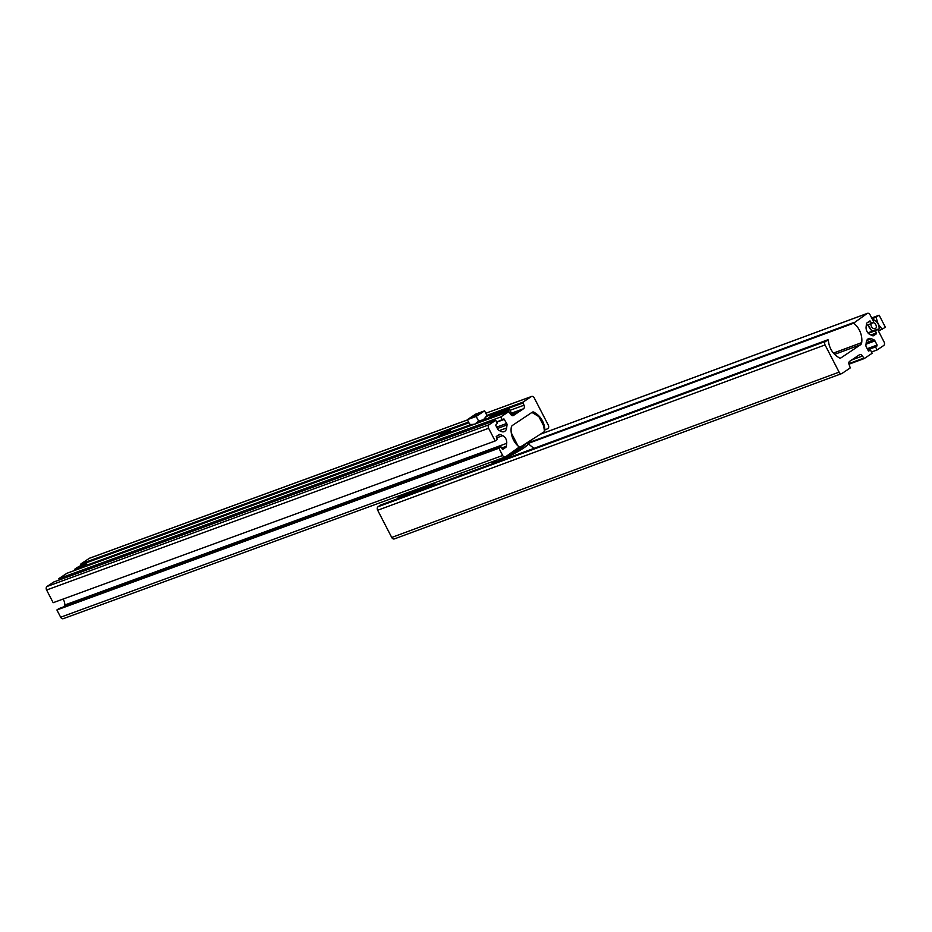 <?xml version="1.0" encoding="UTF-8"?>
<svg xmlns="http://www.w3.org/2000/svg" width="932" height="932" viewBox="0 0 932 932"><rect width="100%" height="100%" fill="white"/><g stroke="black" fill="none" stroke-linecap="round" stroke-linejoin="round"><path stroke-width="1.4" d="M489.044 424.747A2.738 1.98 69.9 0 0 488.613 428.277L495.172 440.976L53.159 602.701L46.6 590.003A2.738 1.98 69.9 0 1 47.031 586.473L489.044 424.747L495.742 420.285L497.304 423.303L495.684 425.19L497.839 429.361A2.05 1.491 -110.1 0 0 498.865 430.398L501.311 431.493A6.163 4.462 69.9 0 0 504.119 431.656A6.163 4.462 69.9 0 0 504.806 431.306A6.163 4.462 69.9 0 0 506.647 427.939L507.008 424.98A2.05 1.491 69.9 0 0 506.705 423.454L503.909 418.922L496.64 422.045M532.685 412.876L534.199 412.317A2.738 1.98 69.9 0 0 532.603 412.049A2.738 1.98 69.9 0 0 532.288 412.2L512.46 425.4A4.112 2.982 69.9 0 0 511.249 427.567A16.45 11.906 -110.1 0 0 519.345 446.999L505.575 456.785A2.738 1.98 -110.1 0 1 505.272 456.948A2.738 1.98 -110.1 0 1 502.663 455.48L498.911 448.234L501.008 446.836L502.779 449.375L505.738 447.418A2.05 1.491 -110.1 0 0 506.356 446.3L506.717 443.329A6.163 4.462 69.9 0 0 502.744 435.64L500.286 434.545A2.05 1.491 69.9 0 0 499.121 434.603L496.243 436.526L497.257 439.578L495.172 440.976M511.074 414.88L518.343 412.224L513.497 415.451A2.738 1.98 -110.1 0 1 513.183 415.614A2.738 1.98 -110.1 0 1 510.573 414.146L508.79 411.606L500.764 416.942L502.325 419.959M518.343 412.224L511.004 414.81M544.311 430.2L547.865 428.65A2.738 1.98 69.9 0 0 548.284 425.12L534.246 397.906A2.738 1.98 69.9 0 0 531.624 396.45A2.738 1.98 69.9 0 0 531.322 396.601L522.945 402.17L523.97 405.234A2.738 1.98 69.9 0 1 523.539 408.764L518.681 412.002M89.95 558.093A2.738 1.98 69.9 0 0 89.612 558.175A2.738 1.98 69.9 0 0 89.309 558.326L467.468 419.959M544.905 429.978A16.45 11.906 69.9 0 0 536.331 413.761L534.199 412.317M63.562 618.51A2.738 1.98 -110.1 0 1 63.259 618.673A2.738 1.98 -110.1 0 1 60.638 617.205L502.663 455.48M60.638 617.205L56.899 609.959L498.911 448.234M56.899 609.959L58.996 608.561L501.008 446.836M64.518 606.534L64.704 605.054A6.163 4.462 69.9 0 0 62.933 599.125M47.031 586.473L53.718 582.011L495.742 420.285M59.403 579.937L58.751 578.667L500.764 416.942M58.751 578.667L66.859 573.32M89.309 558.326L80.933 563.895L81.142 565.409M531.951 412.433L538.871 416.627L543.624 425.819L544.533 431.539L517.703 448.723M511.26 432.867L518.006 445.915M512.507 452.171A11.778 1.398 -27.3 0 0 512.693 452.078A11.778 1.398 -27.3 0 0 515.524 450.447A11.778 1.398 -27.3 0 0 516.375 449.923A11.778 1.398 -27.3 0 0 517.493 449.212A11.778 1.398 -27.3 0 0 518.448 448.548A11.778 1.398 -27.3 0 0 518.728 448.35M514.324 451.938L511.691 452.637M519.171 448.187L518.46 448.56L518.973 449.189M518.448 448.548L518.46 448.56A11.79 1.398 152.7 0 1 517.505 449.224A11.79 1.398 152.7 0 1 516.386 449.935L519.287 449.003A17.044 2.015 152.7 0 0 520.906 447.966A17.044 2.015 152.7 0 0 522.293 446.999L521.512 446.859M496.302 413.878L491.677 416.581M493.785 415.858L493.424 415.241M497.397 415.777L497.245 415.486A6.85 0.816 152.7 0 0 501.253 414.262A6.85 0.816 152.7 0 0 507.777 410.721A6.85 0.816 152.7 0 0 509.42 409.206L511.738 413.68A6.85 0.816 152.7 0 1 510.876 414.635M505.179 410.628L500.554 413.342M502.663 412.608L502.301 411.991M446.16 432.227L441.535 434.929M443.632 434.207L443.271 433.59M78.183 568.077L77.333 568.089L79.371 566.738L83.099 565.363L78.183 568.077M79.733 567.355L77.624 568.077M82.366 565.852L79.371 566.738M478.128 414.472L472.955 416.814L478.128 414.472M474.889 424.107A6.85 0.816 152.7 0 1 473.188 424.538L471.883 424.503L474.889 424.107L478.57 421.031L476.205 416.429L484.57 410.861L486.947 415.462L483.51 419.691A6.85 0.816 152.7 0 1 474.889 424.107M486.038 416.988L485.106 418.398A6.85 0.816 152.7 0 1 483.51 419.691L478.57 421.031M471.883 424.503L469.705 424.281L467.328 419.68L476.205 416.429M467.328 419.68L475.693 414.111L484.57 410.861M839.103 372.136A2.738 1.957 69.7 0 0 841.701 373.604A2.738 1.957 69.7 0 0 842.004 373.452L850.264 367.919L849.238 364.866A2.738 1.957 69.7 0 1 849.635 361.336L859.549 354.708A2.738 1.957 -110.3 0 1 859.852 354.556A2.738 1.957 -110.3 0 1 862.449 356.024L864.22 358.564L872.142 353.275L870.581 350.246L868.368 350.91L866.224 346.751A2.05 1.468 69.7 0 1 865.921 345.224L866.259 342.265A6.163 4.415 69.7 0 1 868.729 338.572A6.163 4.415 69.7 0 1 871.513 338.747L873.948 339.854A2.05 1.468 -110.3 0 1 874.973 340.891L877.117 345.05L875.532 346.925L877.094 349.954L883.699 345.527A2.738 1.957 69.7 0 0 884.095 342.009L877.548 329.311L875.486 330.685L876.511 333.749L873.668 335.648A2.05 1.468 69.7 0 1 873.435 335.765A2.05 1.468 69.7 0 1 872.515 335.706L870.08 334.6A6.163 4.415 69.7 0 1 866.108 326.911L866.445 323.952A2.05 1.468 -110.3 0 1 867.051 322.833L869.964 320.888L871.735 323.439L873.797 322.053L870.057 314.795A2.738 1.957 -110.3 0 0 867.459 313.327A2.738 1.957 -110.3 0 0 867.156 313.478L853.584 323.206A16.45 11.767 -110.3 0 1 861.704 342.627A4.112 2.936 69.7 0 1 860.516 344.782L840.955 357.876A2.738 1.957 69.7 0 1 840.664 358.028A2.738 1.957 69.7 0 1 839.068 357.76L836.948 356.304A16.45 11.767 69.7 0 1 828.373 340.087L825.461 341.403A2.738 1.957 69.7 0 0 825.065 344.933L839.103 372.136L391.72 537.449A2.738 1.957 69.7 0 0 394.318 538.917A2.738 1.957 69.7 0 0 394.609 538.766M380.652 505.016L378.077 506.717A2.738 1.957 69.7 0 0 377.67 510.247L391.72 537.449M866.271 325.454L871.735 323.439M868.321 333.341L875.486 330.685M867.902 332.864L877.548 329.311M871.49 352.016L877.094 349.954M867.785 349.791L875.532 346.925M868.438 351.038L870.581 350.246M408.997 492.084L405.49 494.135L404.208 494.612L405.001 493.634M402.915 494.391L397.999 497.688L432.145 485.071L432.285 485.933M436.654 482.054L432.145 485.071M460.664 473.27L461.608 475.099M397.999 497.688L398.139 498.55M407.284 492.725L404.022 494.251M405.327 493.506L406.958 492.842M871.164 323.649A3.367 2.318 -123.8 0 0 871.979 327.318A3.367 2.318 -123.8 0 0 875.195 328.658A3.367 2.318 -123.8 0 0 875.532 328.483A3.367 2.318 -123.8 0 0 875.998 325.14A3.367 2.318 -123.8 0 0 872.969 322.612M868.286 324.709A6.85 4.718 -123.8 0 0 869.172 327.342A6.85 4.718 -123.8 0 0 872.667 331.116M878.247 330.65A6.85 4.718 -123.8 0 0 878.154 324.021A6.85 4.718 -123.8 0 0 872.457 319.455M872.212 318.977L879.156 315.214L871.7 317.963M872.003 331.361L868.1 324.779M878.457 331.07L885.4 327.307L879.156 315.214M882.255 329.404L878.154 324.021L876.022 317.311M499.354 430.607L506.647 427.939M512.856 415.684L513.497 415.451M531.624 396.45L485.793 413.214L531.322 396.601M534.98 414.262L536.331 413.761M502.01 448.781L505.738 447.418M501.626 448.024L506.356 446.3M64.704 605.054L506.717 443.329M496.418 437.947L502.744 435.64M497.909 435.419L500.286 434.545M46.6 590.003L488.613 428.277M497.385 428.499L507.008 424.98M496.674 427.124L506.705 423.454M496.709 422.161L504.562 419.284M66.696 573.378L473.607 424.491M476.683 423.373L508.721 411.653M511.482 413.179L523.539 408.764M87.084 565.083L438.215 436.607M450.983 431.935L471.394 424.468M482.193 420.518L488.368 418.258M510.014 410.336L523.97 405.234M80.828 564.78L468.924 422.79M486.411 416.383L522.84 403.055M80.933 563.895L468.563 422.08M486.9 415.369L522.945 402.17M524.273 445.17L522.654 446.102L524.273 445.17M514.115 451.915L512.74 452.439M522.304 446.976L519.322 448.362M492.562 461.596L492.48 461.957A20.108 2.388 -27.3 0 0 503.525 458.905A20.108 2.388 -27.3 0 0 523.388 448.199A20.108 2.388 -27.3 0 0 528.06 443.597L526.906 443.271M507.253 455.678A17.906 2.12 -27.3 0 0 521.466 447.756A17.906 2.12 -27.3 0 0 525.799 444.016M497.921 459.639A17.906 2.12 -27.3 0 0 500.03 458.859M508.115 455.142L512.483 452.905A17.044 2.015 152.7 0 1 508.115 455.142L507.905 455.247M498.445 413.703A6.442 0.769 -27.3 0 0 498.212 412.608A6.442 0.769 -27.3 0 0 490.104 416.755A6.442 0.769 -27.3 0 0 490.337 417.851A6.442 0.769 -27.3 0 0 498.445 413.703M497.257 414.985A6.85 0.816 152.7 0 1 488.368 418.736L488.519 419.027M507.323 410.453A6.442 0.769 -27.3 0 0 507.078 409.369A6.442 0.769 -27.3 0 0 498.981 413.505A6.442 0.769 -27.3 0 0 499.214 414.6A6.442 0.769 -27.3 0 0 507.323 410.453M448.292 432.052A6.442 0.769 -27.3 0 0 448.059 430.957A6.442 0.769 -27.3 0 0 439.951 435.104A6.442 0.769 -27.3 0 0 440.195 436.199A6.442 0.769 -27.3 0 0 448.292 432.052M451.344 432.623L450.401 430.794A6.85 0.816 152.7 0 1 448.746 432.32A6.85 0.816 152.7 0 1 442.234 435.85A6.85 0.816 152.7 0 1 438.226 437.085L438.378 437.376M76.051 568.252A6.442 0.769 -27.3 0 0 76.284 569.347A6.442 0.769 -27.3 0 0 84.393 565.2A6.442 0.769 -27.3 0 0 84.148 564.105A6.442 0.769 -27.3 0 0 76.051 568.252M84.847 565.468A6.85 0.816 152.7 0 1 78.323 568.998A6.85 0.816 152.7 0 1 74.315 570.233L76.005 568.275C83.857 564.046 87.352 562.602 86.49 563.942A6.85 0.816 152.7 0 1 84.847 565.468M377.67 510.247L825.065 344.933M378.077 506.717L825.461 341.403M380.571 505.051L827.966 339.737M840.338 358.109L840.955 357.876M834.606 354.358L860.516 344.782M833.441 353.077L861.704 342.627M527.931 443.539L853.584 323.206M526.976 443.283L853.514 322.623M540.63 434.137L867.156 313.478M867.902 322.262L870.616 321.26M871.921 335.438L876.511 333.749M870.896 334.972L876.604 332.864M867.599 349.418L877.024 345.935M867.226 348.708L877.117 345.05M866.038 344.188L874.973 340.891M866.212 342.708L873.948 339.854M866.737 340.518L871.513 338.747M864.22 358.564L848.97 364.202L864.139 358.587M848.854 363.631L863.568 358.191M851.603 360.02L862.449 356.024M416.068 490.442L423.454 486.877A5.965 0.711 152.7 0 1 417.221 489.941A5.965 0.711 152.7 0 1 416.068 489.58M417.827 488.939A5.545 0.652 -27.3 0 0 416.115 490.267M89.612 558.175L467.456 419.924M63.259 618.673L505.272 456.948M66.778 573.331L473.538 424.503M476.823 423.303L508.79 411.606M522.526 446.999L515.769 450.867M534.164 448.583L528.06 443.597M492.259 463.775L492.48 461.957M500.554 412.445C501.101 411.21 497.606 412.643 490.057 416.779L488.368 418.736M509.42 409.206C509.979 407.96 506.484 409.404 498.935 413.528L497.245 415.486M450.401 430.794C450.96 429.559 447.465 430.992 439.916 435.127L438.226 437.085M87.433 565.771L86.49 563.942M394.318 538.917L841.701 373.604M380.617 505.028L828 339.714M540.781 434.044L867.459 313.327"/></g></svg>
